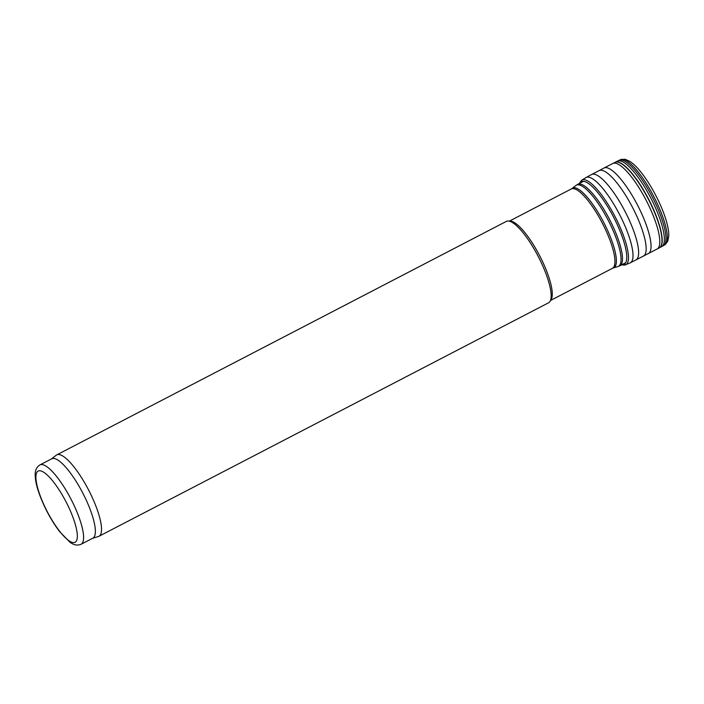<?xml version="1.0" encoding="UTF-8"?>
<svg xmlns="http://www.w3.org/2000/svg" width="704" height="704" viewBox="0 0 704 704"><rect width="100%" height="100%" fill="white"/><g stroke="black" fill="none" stroke-linecap="round" stroke-linejoin="round"><path stroke-width="1.06" d="M51.436 458.938L56.232 455.215A45.848 12.109 62.6 0 1 56.725 454.898L506.361 221.39A45.848 12.109 62.6 0 1 508.323 221.021L510.506 221.162A44.695 11.81 62.6 0 1 539.669 255.754A44.695 11.81 62.6 0 1 551.188 299.499L550.053 301.365A45.848 12.109 62.6 0 1 548.618 302.764L98.991 536.272A45.848 12.109 62.6 0 1 98.446 536.492L92.646 538.278M508.323 221.021A45.848 12.109 62.6 0 1 538.234 256.494A45.848 12.109 62.6 0 1 550.053 301.365M56.725 454.898A45.848 12.109 62.6 0 1 88.607 490.002A45.848 12.109 62.6 0 1 98.991 536.272M39.917 464.922L51.691 458.806A44.695 11.81 62.6 0 1 82.773 493.029A44.695 11.81 62.6 0 1 92.893 538.146L81.127 544.254C77.343 545.802 73.55 545.054 69.722 542.01L59.655 531.626C54.622 525.078 49.949 517.466 45.646 508.807C38.878 494.727 35.402 483.639 35.2 475.534C34.91 470.659 36.485 467.122 39.917 464.922A44.695 11.81 62.6 0 1 70.998 499.145A44.695 11.81 62.6 0 1 81.127 544.254M657.351 198.519A45.716 12.074 -117.4 0 0 645.066 177.637C640.878 171.679 636.891 167.059 633.098 163.768L630.203 161.55L625.143 159.271L620.664 159.623A47.986 12.672 -117.4 0 1 655.433 199.707A47.986 12.672 -117.4 0 1 655.53 199.892A47.986 12.672 -117.4 0 1 664.893 244.772L667.753 241.322L668.8 235.866L668.65 232.223C668.14 227.234 666.653 221.311 664.189 214.456A45.716 12.074 -117.4 0 0 657.756 199.329A45.716 12.074 -117.4 0 0 657.351 198.519M45.83 508.807A40.11 10.595 62.6 0 1 46.631 474.47A40.11 10.595 62.6 0 1 77.334 536.598A40.11 10.595 62.6 0 1 45.83 508.807M583.431 181.359L577.676 184.351A45.848 12.109 62.6 0 1 609.558 219.454A45.848 12.109 62.6 0 1 619.942 265.725L625.698 262.733M577.676 184.351L575.89 185.495A45.707 12.074 62.6 0 1 608.159 220.176A45.707 12.074 62.6 0 1 617.971 266.526L619.942 265.725M575.89 185.495L572.088 188.443A44.836 11.845 62.6 0 1 603.742 222.473A44.836 11.845 62.6 0 1 613.369 267.942L617.971 266.526M572.088 188.443L571.27 188.971A44.695 11.81 62.6 0 1 602.351 223.194A44.695 11.81 62.6 0 1 612.471 268.303L613.369 267.942M659.437 247.79A48.136 12.716 -117.4 0 0 659.551 247.738L663.441 245.652A48.092 12.698 -117.4 0 0 654.13 200.631A48.092 12.698 -117.4 0 0 654.042 200.438A48.092 12.698 -117.4 0 0 619.124 160.301L620.664 159.623M661.698 246.602A48.127 12.707 -117.4 0 0 652.564 201.529A48.127 12.707 -117.4 0 0 652.441 201.274A48.127 12.707 -117.4 0 0 617.338 161.181L619.124 160.301M621.544 264.889L624.738 265.1L630.247 262.856L659.551 247.738A48.136 12.716 -117.4 0 0 650.267 202.435A48.136 12.716 -117.4 0 0 650.25 202.409A48.136 12.716 -117.4 0 0 615.173 162.29A48.136 12.716 -117.4 0 0 615.067 162.351M659.331 247.852A48.145 12.716 -117.4 0 0 650.17 202.77A48.145 12.716 -117.4 0 0 650.047 202.514A48.145 12.716 -117.4 0 0 614.962 162.404L617.338 161.181M657.149 249.005A48.162 12.725 -117.4 0 0 648.349 204.653A48.162 12.725 -117.4 0 0 647.865 203.65A48.162 12.725 -117.4 0 0 612.753 163.522L614.962 162.404M648.366 253.616A48.206 12.734 -117.4 0 0 639.364 208.745A48.206 12.734 -117.4 0 0 639.1 208.208A48.206 12.734 -117.4 0 0 603.926 168.054L612.753 163.522M643.456 256.115A48.154 12.716 -117.4 0 0 634.63 211.578A48.154 12.716 -117.4 0 0 634.216 210.742A48.154 12.716 -117.4 0 0 599.06 170.641L603.926 168.054M635.932 260.014A48.154 12.716 -117.4 0 0 626.982 215.257A48.154 12.716 -117.4 0 0 626.683 214.65A48.154 12.716 -117.4 0 0 591.545 174.539L599.06 170.641M630.247 262.856L630.238 262.856A48.057 12.69 -117.4 0 0 621.306 217.976A48.057 12.69 -117.4 0 0 621.095 217.545A48.057 12.69 -117.4 0 0 585.948 177.566L591.545 174.539M625.486 264.88A47.678 12.593 -117.4 0 0 616.66 219.815A47.678 12.593 -117.4 0 0 581.557 180.294L585.948 177.566M622.107 264.598A46.482 12.276 -117.4 0 0 615.27 220.493A46.482 12.276 -117.4 0 0 615.252 220.449A46.482 12.276 -117.4 0 0 579.841 183.225M550.625 300.423L612.471 268.303M509.423 221.091L571.27 188.971M663.467 245.634L664.893 244.772M581.557 180.294L579.286 183.515"/></g></svg>
